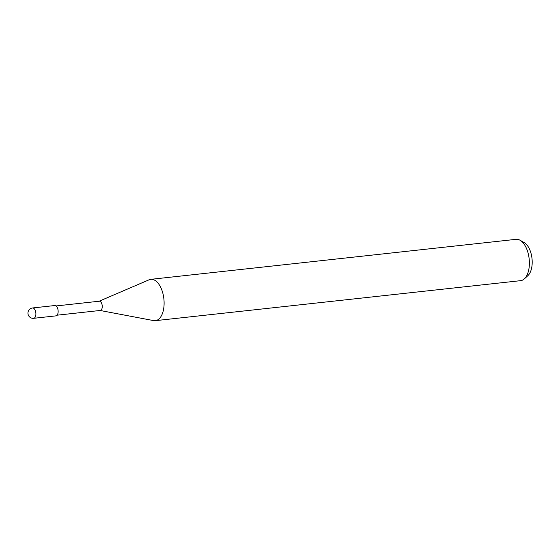 <?xml version="1.0" encoding="UTF-8"?>
<svg xmlns="http://www.w3.org/2000/svg" width="560" height="560" viewBox="0 0 560 560"><rect width="100%" height="100%" fill="white"/><g stroke="black" fill="none" stroke-linecap="round" stroke-linejoin="round"><path stroke-width="0.84" d="M100.198 310.464A4.648 2.429 -96.3 0 0 100.296 310.457A4.648 2.429 -96.3 0 0 100.387 310.443A4.648 2.429 -96.3 0 0 102.193 305.487A4.648 2.429 -96.3 0 0 99.281 301.217A4.648 2.429 -96.3 0 0 99.19 301.231M153.524 320.586A20.79 10.864 -96.3 0 0 155.337 320.67A20.79 10.864 -96.3 0 0 155.75 320.614A20.79 10.864 -96.3 0 0 163.779 298.025A20.79 10.864 -96.3 0 0 150.402 279.391A20.79 10.864 -96.3 0 0 149.058 279.811M155.337 320.67L520.618 280.665A20.79 10.864 -96.3 0 0 521.031 280.609A20.79 10.864 -96.3 0 0 524.293 278.915A20.79 10.864 -96.3 0 0 529.151 258.818A20.79 10.864 -96.3 0 0 520.058 240.247A20.79 10.864 -96.3 0 0 516.089 239.33L150.815 279.335A20.79 10.864 -96.3 0 0 150.402 279.391A20.79 10.864 -96.3 0 0 149.142 279.776L99.092 301.238M100.1 310.478L153.615 320.6A20.79 10.864 -96.3 0 0 155.75 320.614A20.79 10.864 -96.3 0 0 163.828 298.424A20.79 10.864 -96.3 0 0 150.815 279.335M524.293 278.915L527.842 275.695A17.794 9.296 -96.3 0 0 532 258.503A17.794 9.296 -96.3 0 0 524.216 242.613L520.058 240.247M55.846 315.875A5.201 2.716 -96.3 0 0 55.944 315.868A5.201 2.716 -96.3 0 0 56.049 315.854A5.201 2.716 -96.3 0 0 58.072 310.31A5.201 2.716 -96.3 0 0 54.817 305.536A5.201 2.716 -96.3 0 0 54.712 305.55M33.481 318.311A5.201 2.716 -96.3 0 0 33.712 318.304L33.712 318.304A5.201 2.716 -96.3 0 0 33.817 318.29A5.201 2.716 -96.3 0 0 35.833 312.739A5.201 2.716 -96.3 0 0 32.578 307.965L32.578 307.965A5.201 2.716 -96.3 0 0 32.473 307.986M56.084 305.949L99.281 301.217M57.099 315.189L100.296 310.457M54.817 305.536L32.578 307.965A5.201 5.201 0 0 0 28 313.894A5.201 5.201 0 0 0 33.712 318.304L55.944 315.868"/></g></svg>
